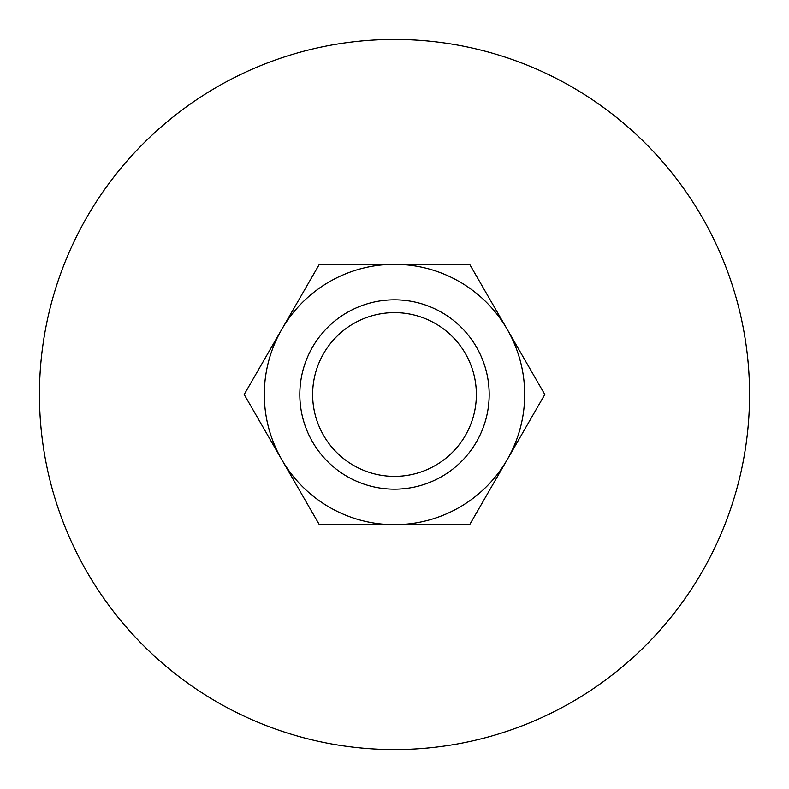 <?xml version="1.0" encoding="UTF-8"?>
<svg xmlns="http://www.w3.org/2000/svg" width="789" height="789" viewBox="0 0 789 789"><rect width="100%" height="100%" fill="white"/><g stroke="black" fill="none" stroke-linecap="round" stroke-linejoin="round"><path stroke-width="1.18" d="M749.55 394.5A355.05 355.05 0 0 0 394.5 39.45A355.05 355.05 0 0 0 39.45 394.5A355.05 355.05 0 0 0 394.5 749.55A355.05 355.05 0 0 0 749.55 394.5M544.824 394.5L469.662 264.315L394.5 264.315A130.185 130.185 0 0 0 281.752 459.592A130.185 130.185 0 0 0 394.5 524.685L469.662 524.685L507.248 459.592A130.185 130.185 0 0 0 394.5 264.315L319.338 264.315L244.176 394.5L319.338 524.685L394.5 524.685A130.185 130.185 0 0 0 507.248 459.592L544.824 394.5M476.369 394.5A81.869 81.869 0 0 1 394.5 476.369A81.869 81.869 0 0 1 312.631 394.5A81.869 81.869 0 0 1 394.5 312.631A81.869 81.869 0 0 1 476.369 394.5M489.18 394.5A94.68 94.68 0 0 1 394.5 489.18A94.68 94.68 0 0 1 299.82 394.5A94.68 94.68 0 0 1 394.5 299.82A94.68 94.68 0 0 1 489.18 394.5"/></g></svg>
